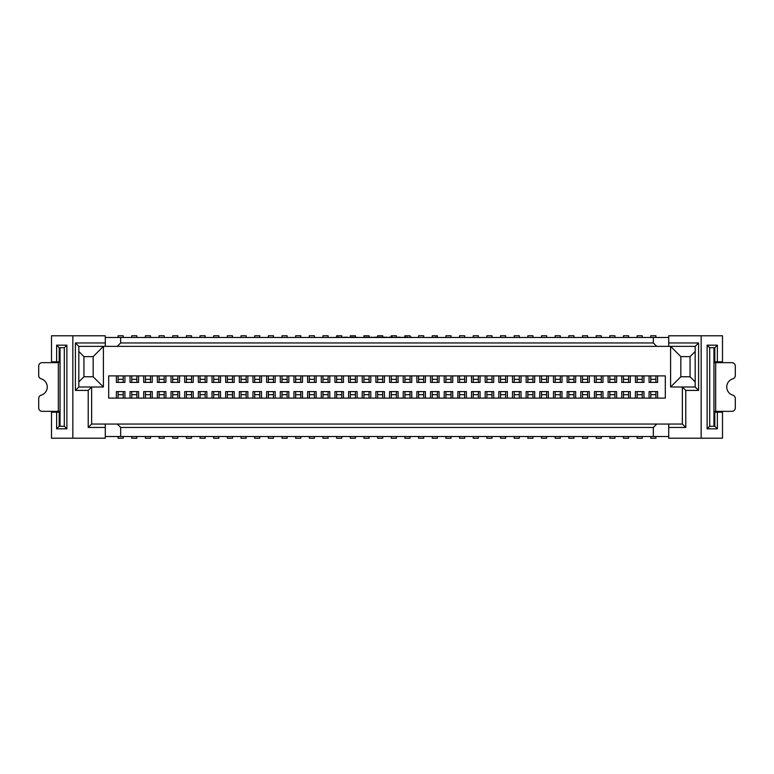 <?xml version="1.0" encoding="UTF-8"?>
<svg xmlns="http://www.w3.org/2000/svg" width="774" height="774" viewBox="0 0 774 774"><rect width="100%" height="100%" fill="white"/><g stroke="black" fill="none" stroke-linecap="round" stroke-linejoin="round"><path stroke-width="1.16" d="M56.628 361.816L59.192 361.816L59.192 347.729L60.043 347.729L60.043 426.271L59.192 426.271L59.192 412.184L56.628 412.184L56.628 428.835L66.874 428.835L66.874 345.165L56.628 345.165L56.628 361.816L51.51 361.816L51.51 335.781L105.283 335.781L105.283 346.365L695.178 346.365L695.178 387L698.593 390.415L698.593 342.95L668.717 342.95M670.594 387L680.839 376.754L680.839 356.611L670.594 346.365L670.594 387L682.368 387L682.368 424.046L105.283 424.046L105.283 438.219L51.51 438.219L51.51 412.184L56.628 412.184M59.192 347.729L56.628 345.165M59.192 361.816L60.043 361.816M60.043 426.271L64.31 426.271L64.31 347.729L66.874 345.165M64.31 347.729L60.043 347.729M64.31 426.271L66.874 428.835M59.192 426.271L56.628 428.835M60.043 412.184L59.192 412.184M60.043 362.667L42.115 362.667A3.415 3.415 0 0 0 38.7 366.083L38.7 375.545A3.415 3.415 0 0 0 41.138 378.815A8.533 8.533 0 0 1 41.138 395.185A3.415 3.415 0 0 0 38.7 398.455L38.7 407.917A3.415 3.415 0 0 0 42.115 411.333L60.043 411.333M72.843 438.219L72.843 335.781M105.283 342.95L75.407 342.95L75.407 390.415L88.217 390.415L88.217 427.461L105.283 427.461M713.957 361.816L722.49 361.816L722.49 335.781L668.717 335.781L668.717 337.483L105.283 337.483M653.343 337.483L653.343 342.95L120.657 342.95L117.242 346.365M120.657 337.483L120.657 342.95M668.717 337.483L668.717 346.365M656.758 346.365L653.343 342.95M701.157 335.781L701.157 438.219L668.717 438.219L668.717 436.517L105.283 436.517M668.717 427.461L685.783 427.461L685.783 390.415L698.593 390.415M117.242 424.046L120.657 427.461L120.657 436.517M120.657 427.461L653.343 427.461L653.343 436.517M88.217 427.461L91.632 424.046L91.632 387L78.822 387L78.822 346.365L105.283 346.365M105.283 424.046L91.632 424.046M88.217 390.415L91.632 387L103.406 387L93.161 376.754L83.94 376.754L83.94 356.611L78.822 351.483M75.407 390.415L78.822 387M75.407 342.95L78.822 346.365M698.593 342.95L695.178 346.365M685.783 390.415L682.368 387L695.178 387M682.368 424.046L685.783 427.461M83.94 356.611L93.161 356.611L103.406 346.365L103.406 387M78.822 381.882L83.94 376.754M93.161 356.611L93.161 376.754M649.076 375.903L650.789 375.903L650.789 382.395L649.076 382.395L649.076 375.903L643.958 375.903L643.958 382.395L642.246 382.395L642.246 379.318L637.128 379.318L637.128 382.395L635.415 382.395L635.415 375.903L637.128 375.903L637.128 379.318M637.128 375.903L643.958 375.903M623.467 375.903L630.297 375.903L630.297 382.395L628.594 382.395L628.594 379.318L623.467 379.318L623.467 382.395L621.764 382.395L621.764 375.903L623.467 375.903L623.467 379.318M609.806 375.903L616.636 375.903L616.636 382.395L614.933 382.395L614.933 379.318L609.806 379.318L609.806 382.395L608.103 382.395L608.103 375.903L609.806 375.903L609.806 379.318M596.154 375.903L602.985 375.903L602.985 382.395L601.272 382.395L601.272 379.318L596.154 379.318L596.154 382.395L594.442 382.395L594.442 375.903L596.154 375.903L596.154 379.318M582.493 375.903L589.324 375.903L589.324 382.395L587.611 382.395L587.611 379.318L582.493 379.318L582.493 382.395L580.781 382.395L580.781 375.903L582.493 375.903L582.493 379.318M568.832 375.903L575.663 375.903L575.663 382.395L573.96 382.395L573.96 379.318L568.832 379.318L568.832 382.395L567.129 382.395L567.129 375.903L568.832 375.903L568.832 379.318M555.171 375.903L562.001 375.903L562.001 382.395L560.299 382.395L560.299 379.318L555.171 379.318L555.171 382.395L553.468 382.395L553.468 375.903L555.171 375.903L555.171 379.318M541.519 375.903L548.34 375.903L548.34 382.395L546.638 382.395L546.638 379.318L541.519 379.318L541.519 382.395L539.807 382.395L539.807 375.903L541.519 375.903L541.519 379.318M527.858 375.903L534.689 375.903L534.689 382.395L532.976 382.395L532.976 379.318L527.858 379.318L527.858 382.395L526.146 382.395L526.146 375.903L527.858 375.903L527.858 379.318M514.197 375.903L521.028 375.903L521.028 382.395L519.315 382.395L519.315 379.318L514.197 379.318L514.197 382.395L512.494 382.395L512.494 375.903L514.197 375.903L514.197 379.318M500.536 375.903L507.367 375.903L507.367 382.395L505.664 382.395L505.664 379.318L500.536 379.318L500.536 382.395L498.833 382.395L498.833 375.903L500.536 375.903L500.536 379.318M486.885 375.903L493.706 375.903L493.706 382.395L492.003 382.395L492.003 379.318L486.885 379.318L486.885 382.395L485.172 382.395L485.172 375.903L486.885 375.903L486.885 379.318M473.224 375.903L480.054 375.903L480.054 382.395L478.342 382.395L478.342 379.318L473.224 379.318L473.224 382.395L471.511 382.395L471.511 375.903L473.224 375.903L473.224 379.318M459.562 375.903L466.393 375.903L466.393 382.395L464.681 382.395L464.681 379.318L459.562 379.318L459.562 382.395L457.86 382.395L457.86 375.903L459.562 375.903L459.562 379.318M445.901 375.903L452.732 375.903L452.732 382.395L451.029 382.395L451.029 379.318L445.901 379.318L445.901 382.395L444.199 382.395L444.199 375.903L445.901 375.903L445.901 379.318M432.24 375.903L439.071 375.903L439.071 382.395L437.368 382.395L437.368 379.318L432.24 379.318L432.24 382.395L430.538 382.395L430.538 375.903L432.24 375.903L432.24 379.318M418.589 375.903L425.419 375.903L425.419 382.395L423.707 382.395L423.707 379.318L418.589 379.318L418.589 382.395L416.876 382.395L416.876 375.903L418.589 375.903L418.589 379.318M404.928 375.903L411.758 375.903L411.758 382.395L410.046 382.395L410.046 379.318L404.928 379.318L404.928 382.395L403.215 382.395L403.215 375.903L404.928 375.903L404.928 379.318M391.267 375.903L398.097 375.903L398.097 382.395L396.394 382.395L396.394 379.318L391.267 379.318L391.267 382.395L389.564 382.395L389.564 375.903L391.267 375.903L391.267 379.318M377.606 375.903L384.436 375.903L384.436 382.395L382.733 382.395L382.733 379.318L377.606 379.318L377.606 382.395L375.903 382.395L375.903 375.903L377.606 375.903L377.606 379.318M363.954 375.903L370.785 375.903L370.785 382.395L369.072 382.395L369.072 379.318L363.954 379.318L363.954 382.395L362.242 382.395L362.242 375.903L363.954 375.903L363.954 379.318M350.293 375.903L357.124 375.903L357.124 382.395L355.411 382.395L355.411 379.318L350.293 379.318L350.293 382.395L348.581 382.395L348.581 375.903L350.293 375.903L350.293 379.318M336.632 375.903L343.463 375.903L343.463 382.395L341.76 382.395L341.76 379.318L336.632 379.318L336.632 382.395L334.929 382.395L334.929 375.903L336.632 375.903L336.632 379.318M322.971 375.903L329.801 375.903L329.801 382.395L328.099 382.395L328.099 379.318L322.971 379.318L322.971 382.395L321.268 382.395L321.268 375.903L322.971 375.903L322.971 379.318M309.319 375.903L316.14 375.903L316.14 382.395L314.438 382.395L314.438 379.318L309.319 379.318L309.319 382.395L307.607 382.395L307.607 375.903L309.319 375.903L309.319 379.318M295.658 375.903L302.489 375.903L302.489 382.395L300.776 382.395L300.776 379.318L295.658 379.318L295.658 382.395L293.946 382.395L293.946 375.903L295.658 375.903L295.658 379.318M281.997 375.903L288.828 375.903L288.828 382.395L287.115 382.395L287.115 379.318L281.997 379.318L281.997 382.395L280.294 382.395L280.294 375.903L281.997 375.903L281.997 379.318M268.336 375.903L275.167 375.903L275.167 382.395L273.464 382.395L273.464 379.318L268.336 379.318L268.336 382.395L266.633 382.395L266.633 375.903L268.336 375.903L268.336 379.318M254.685 375.903L261.506 375.903L261.506 382.395L259.803 382.395L259.803 379.318L254.685 379.318L254.685 382.395L252.972 382.395L252.972 375.903L254.685 375.903L254.685 379.318M241.024 375.903L247.854 375.903L247.854 382.395L246.142 382.395L246.142 379.318L241.024 379.318L241.024 382.395L239.311 382.395L239.311 375.903L241.024 375.903L241.024 379.318M227.363 375.903L234.193 375.903L234.193 382.395L232.481 382.395L232.481 379.318L227.363 379.318L227.363 382.395L225.66 382.395L225.66 375.903L227.363 375.903L227.363 379.318M213.701 375.903L220.532 375.903L220.532 382.395L218.829 382.395L218.829 379.318L213.701 379.318L213.701 382.395L211.999 382.395L211.999 375.903L213.701 375.903L213.701 379.318M200.04 375.903L206.871 375.903L206.871 382.395L205.168 382.395L205.168 379.318L200.04 379.318L200.04 382.395L198.338 382.395L198.338 375.903L200.04 375.903L200.04 379.318M186.389 375.903L193.219 375.903L193.219 382.395L191.507 382.395L191.507 379.318L186.389 379.318L186.389 382.395L184.676 382.395L184.676 375.903L186.389 375.903L186.389 379.318M172.728 375.903L179.558 375.903L179.558 382.395L177.846 382.395L177.846 379.318L172.728 379.318L172.728 382.395L171.015 382.395L171.015 375.903L172.728 375.903L172.728 379.318M159.067 375.903L165.897 375.903L165.897 382.395L164.194 382.395L164.194 379.318L159.067 379.318L159.067 382.395L157.364 382.395L157.364 375.903L159.067 375.903L159.067 379.318M145.406 375.903L152.236 375.903L152.236 382.395L150.533 382.395L150.533 379.318L145.406 379.318L145.406 382.395L143.703 382.395L143.703 375.903L145.406 375.903L145.406 379.318M131.754 375.903L138.585 375.903L138.585 382.395L136.872 382.395L136.872 379.318L131.754 379.318L131.754 382.395L130.042 382.395L130.042 375.903L131.754 375.903L131.754 379.318M116.381 382.395L116.381 375.903L124.924 375.903L124.924 382.395L116.381 382.395L118.093 382.395L118.093 379.318L123.211 379.318L123.211 382.395L124.924 382.395M116.381 391.605L118.093 391.605L118.093 398.097L116.381 398.097L116.381 391.605L124.924 391.605L123.211 391.605L123.211 398.097L130.042 398.097L130.042 391.605L131.754 391.605L131.754 398.097L130.042 398.097M138.585 398.097L136.872 398.097L136.872 391.605L138.585 391.605L138.585 398.097L143.703 398.097L143.703 391.605L145.406 391.605L145.406 398.097L143.703 398.097M152.236 398.097L150.533 398.097L150.533 391.605L152.236 391.605L152.236 398.097L157.364 398.097L157.364 391.605L159.067 391.605L159.067 398.097L157.364 398.097M165.897 398.097L164.194 398.097L164.194 391.605L165.897 391.605L165.897 398.097L171.015 398.097L171.015 391.605L172.728 391.605L172.728 398.097L171.015 398.097M179.558 398.097L177.846 398.097L177.846 391.605L179.558 391.605L179.558 398.097L184.676 398.097L184.676 391.605L186.389 391.605L186.389 398.097L184.676 398.097M193.219 398.097L191.507 398.097L191.507 391.605L193.219 391.605L193.219 398.097L198.338 398.097L198.338 391.605L200.04 391.605L200.04 398.097L198.338 398.097M206.871 398.097L205.168 398.097L205.168 391.605L206.871 391.605L206.871 398.097L211.999 398.097L211.999 391.605L213.701 391.605L213.701 398.097L211.999 398.097M220.532 398.097L218.829 398.097L218.829 391.605L220.532 391.605L220.532 398.097L225.66 398.097L225.66 391.605L227.363 391.605L227.363 398.097L225.66 398.097M234.193 398.097L232.481 398.097L232.481 391.605L234.193 391.605L234.193 398.097L239.311 398.097L239.311 391.605L241.024 391.605L241.024 398.097L239.311 398.097M247.854 398.097L246.142 398.097L246.142 391.605L247.854 391.605L247.854 398.097L252.972 398.097L252.972 391.605L254.685 391.605L254.685 398.097L252.972 398.097M261.506 398.097L259.803 398.097L259.803 391.605L261.506 391.605L261.506 398.097L266.633 398.097L266.633 391.605L268.336 391.605L268.336 398.097L266.633 398.097M275.167 398.097L273.464 398.097L273.464 391.605L275.167 391.605L275.167 398.097L280.294 398.097L280.294 391.605L281.997 391.605L281.997 398.097L280.294 398.097M288.828 398.097L287.115 398.097L287.115 391.605L288.828 391.605L288.828 398.097L293.946 398.097L293.946 391.605L295.658 391.605L295.658 398.097L293.946 398.097M302.489 398.097L300.776 398.097L300.776 391.605L302.489 391.605L302.489 398.097L307.607 398.097L307.607 391.605L309.319 391.605L309.319 398.097L307.607 398.097M316.14 398.097L314.438 398.097L314.438 391.605L316.14 391.605L316.14 398.097L321.268 398.097L321.268 391.605L322.971 391.605L322.971 398.097L321.268 398.097M329.801 398.097L328.099 398.097L328.099 391.605L329.801 391.605L329.801 398.097L334.929 398.097L334.929 391.605L336.632 391.605L336.632 398.097L334.929 398.097M343.463 398.097L341.76 398.097L341.76 391.605L343.463 391.605L343.463 398.097L348.581 398.097L348.581 391.605L350.293 391.605L350.293 398.097L348.581 398.097M357.124 398.097L355.411 398.097L355.411 391.605L357.124 391.605L357.124 398.097L362.242 398.097L362.242 391.605L363.954 391.605L363.954 398.097L362.242 398.097M370.785 398.097L369.072 398.097L369.072 391.605L370.785 391.605L370.785 398.097L375.903 398.097L375.903 391.605L377.606 391.605L377.606 398.097L375.903 398.097M384.436 398.097L382.733 398.097L382.733 391.605L384.436 391.605L384.436 398.097L389.564 398.097L389.564 391.605L391.267 391.605L391.267 398.097L389.564 398.097M398.097 398.097L396.394 398.097L396.394 391.605L398.097 391.605L398.097 398.097L403.215 398.097L403.215 391.605L404.928 391.605L404.928 398.097L403.215 398.097M411.758 398.097L410.046 398.097L410.046 391.605L411.758 391.605L411.758 398.097L416.876 398.097L416.876 391.605L418.589 391.605L418.589 398.097L416.876 398.097M425.419 398.097L423.707 398.097L423.707 391.605L425.419 391.605L425.419 398.097L430.538 398.097L430.538 391.605L432.24 391.605L432.24 398.097L430.538 398.097M439.071 398.097L437.368 398.097L437.368 391.605L439.071 391.605L439.071 398.097L444.199 398.097L444.199 391.605L445.901 391.605L445.901 398.097L444.199 398.097M452.732 398.097L451.029 398.097L451.029 391.605L452.732 391.605L452.732 398.097L457.86 398.097L457.86 391.605L459.562 391.605L459.562 398.097L457.86 398.097M466.393 398.097L464.681 398.097L464.681 391.605L466.393 391.605L466.393 398.097L471.511 398.097L471.511 391.605L473.224 391.605L473.224 398.097L471.511 398.097M480.054 398.097L478.342 398.097L478.342 391.605L480.054 391.605L480.054 398.097L485.172 398.097L485.172 391.605L486.885 391.605L486.885 398.097L485.172 398.097M493.706 398.097L492.003 398.097L492.003 391.605L493.706 391.605L493.706 398.097L498.833 398.097L498.833 391.605L500.536 391.605L500.536 398.097L498.833 398.097M507.367 398.097L505.664 398.097L505.664 391.605L507.367 391.605L507.367 398.097L512.494 398.097L512.494 391.605L514.197 391.605L514.197 398.097L512.494 398.097M521.028 398.097L519.315 398.097L519.315 391.605L521.028 391.605L521.028 398.097L526.146 398.097L526.146 391.605L527.858 391.605L527.858 398.097L526.146 398.097M534.689 398.097L532.976 398.097L532.976 391.605L534.689 391.605L534.689 398.097L539.807 398.097L539.807 391.605L541.519 391.605L541.519 398.097L539.807 398.097M548.34 398.097L546.638 398.097L546.638 391.605L548.34 391.605L548.34 398.097L553.468 398.097L553.468 391.605L555.171 391.605L555.171 398.097L553.468 398.097M562.001 398.097L560.299 398.097L560.299 391.605L562.001 391.605L562.001 398.097L567.129 398.097L567.129 391.605L568.832 391.605L568.832 398.097L567.129 398.097M575.663 398.097L573.96 398.097L573.96 391.605L575.663 391.605L575.663 398.097L580.781 398.097L580.781 391.605L582.493 391.605L582.493 398.097L580.781 398.097M589.324 398.097L587.611 398.097L587.611 391.605L589.324 391.605L589.324 398.097L594.442 398.097L594.442 391.605L596.154 391.605L596.154 398.097L594.442 398.097M602.985 398.097L601.272 398.097L601.272 391.605L602.985 391.605L602.985 398.097L608.103 398.097L608.103 391.605L609.806 391.605L609.806 398.097L608.103 398.097M616.636 398.097L614.933 398.097L614.933 391.605L616.636 391.605L616.636 398.097L621.764 398.097L621.764 391.605L623.467 391.605L623.467 398.097L621.764 398.097M630.297 398.097L628.594 398.097L628.594 391.605L630.297 391.605L630.297 398.097L635.415 398.097L635.415 391.605L637.128 391.605L637.128 398.097L635.415 398.097M643.958 398.097L642.246 398.097L642.246 391.605L643.958 391.605L643.958 398.097L649.076 398.097L649.076 391.605L657.619 391.605L657.619 398.097L649.076 398.097M650.789 375.903L657.619 375.903L657.619 382.395L649.076 382.395M680.839 376.754L690.06 376.754L690.06 356.611L680.839 356.611M690.06 356.611L695.178 351.483M695.178 381.882L690.06 376.754M655.907 337.483L655.907 335.781L650.789 335.781L650.789 337.483M657.619 398.097L665.301 398.097L665.301 375.903L657.619 375.903M650.789 436.517L650.789 438.219L655.907 438.219L655.907 436.517M649.076 391.605L650.789 391.605L650.789 398.097M657.619 391.605L655.907 391.605L655.907 398.097M655.907 375.903L655.907 382.395L657.619 382.395M650.789 379.318L655.907 379.318M642.246 337.483L642.246 335.781L637.128 335.781L637.128 337.483M628.594 337.483L628.594 335.781L623.467 335.781L623.467 337.483M614.933 337.483L614.933 335.781L609.806 335.781L609.806 337.483M601.272 337.483L601.272 335.781L596.154 335.781L596.154 337.483M587.611 337.483L587.611 335.781L582.493 335.781L582.493 337.483M573.96 337.483L573.96 335.781L568.832 335.781L568.832 337.483M560.299 337.483L560.299 335.781L555.171 335.781L555.171 337.483M546.638 337.483L546.638 335.781L541.519 335.781L541.519 337.483M532.976 337.483L532.976 335.781L527.858 335.781L527.858 337.483M519.315 337.483L519.315 335.781L514.197 335.781L514.197 337.483M505.664 337.483L505.664 335.781L500.536 335.781L500.536 337.483M492.003 337.483L492.003 335.781L486.885 335.781L486.885 337.483M478.342 337.483L478.342 335.781L473.224 335.781L473.224 337.483M464.681 337.483L464.681 335.781L459.562 335.781L459.562 337.483M451.029 337.483L451.029 335.781L445.901 335.781L445.901 337.483M437.368 337.145L437.368 335.781L432.24 335.781L432.24 337.145M423.707 337.145L423.707 335.781L418.589 335.781L418.589 337.145M410.046 337.145L410.046 335.781L404.928 335.781L404.928 337.145M396.394 337.145L396.394 335.781L391.267 335.781L391.267 337.145M382.733 337.145L382.733 335.781L377.606 335.781L377.606 337.145M369.072 337.145L369.072 335.781L363.954 335.781L363.954 337.483M355.411 337.145L355.411 335.781L350.293 335.781L350.293 337.145M341.76 337.145L341.76 335.781L336.632 335.781L336.632 337.145M328.099 337.483L328.099 335.781L322.971 335.781L322.971 337.483M314.438 337.483L314.438 335.781L309.319 335.781L309.319 337.483M300.776 337.483L300.776 335.781L295.658 335.781L295.658 337.483M287.115 337.483L287.115 335.781L281.997 335.781L281.997 337.483M273.464 337.483L273.464 335.781L268.336 335.781L268.336 337.483M259.803 337.483L259.803 335.781L254.685 335.781L254.685 337.483M246.142 337.483L246.142 335.781L241.024 335.781L241.024 337.483M232.481 337.483L232.481 335.781L227.363 335.781L227.363 337.483M218.829 337.483L218.829 335.781L213.701 335.781L213.701 337.483M205.168 337.483L205.168 335.781L200.04 335.781L200.04 337.483M191.507 337.483L191.507 335.781L186.389 335.781L186.389 337.483M177.846 337.483L177.846 335.781L172.728 335.781L172.728 337.483M164.194 337.483L164.194 335.781L159.067 335.781L159.067 337.483M150.533 337.483L150.533 335.781L145.406 335.781L145.406 337.483M136.872 337.483L136.872 335.781L131.754 335.781L131.754 337.483M118.093 375.903L118.093 379.318M123.211 337.483L123.211 335.781L118.093 335.781L118.093 337.483M637.128 436.517L637.128 438.219L642.246 438.219L642.246 436.517M637.128 398.097L642.246 398.097M637.128 394.682L642.246 394.682M635.415 391.605L643.958 391.605M621.764 391.605L630.297 391.605M608.103 391.605L616.636 391.605M594.442 391.605L602.985 391.605M580.781 391.605L589.324 391.605M567.129 391.605L575.663 391.605M553.468 391.605L562.001 391.605M539.807 391.605L548.34 391.605M526.146 391.605L534.689 391.605M512.494 391.605L521.028 391.605M498.833 391.605L507.367 391.605M485.172 391.605L493.706 391.605M471.511 391.605L480.054 391.605M457.86 391.605L466.393 391.605M444.199 391.605L452.732 391.605M430.538 391.605L439.071 391.605M416.876 391.605L425.419 391.605M403.215 391.605L411.758 391.605M389.564 391.605L398.097 391.605M375.903 391.605L384.436 391.605M362.242 391.605L370.785 391.605M348.581 391.605L357.124 391.605M334.929 391.605L343.463 391.605M321.268 391.605L329.801 391.605M307.607 391.605L316.14 391.605M293.946 391.605L302.489 391.605M280.294 391.605L288.828 391.605M266.633 391.605L275.167 391.605M252.972 391.605L261.506 391.605M239.311 391.605L247.854 391.605M225.66 391.605L234.193 391.605M211.999 391.605L220.532 391.605M198.338 391.605L206.871 391.605M184.676 391.605L193.219 391.605M171.015 391.605L179.558 391.605M157.364 391.605L165.897 391.605M143.703 391.605L152.236 391.605M130.042 391.605L138.585 391.605M124.924 391.605L124.924 398.097M116.381 398.097L108.699 398.097L108.699 375.903L116.381 375.903M130.042 375.903L124.924 375.903M138.585 382.395L130.042 382.395M143.703 375.903L138.585 375.903M152.236 382.395L143.703 382.395M157.364 375.903L152.236 375.903M165.897 382.395L157.364 382.395M171.015 375.903L165.897 375.903M179.558 382.395L171.015 382.395M184.676 375.903L179.558 375.903M193.219 382.395L184.676 382.395M198.338 375.903L193.219 375.903M206.871 382.395L198.338 382.395M211.999 375.903L206.871 375.903M220.532 382.395L211.999 382.395M225.66 375.903L220.532 375.903M234.193 382.395L225.66 382.395M239.311 375.903L234.193 375.903M247.854 382.395L239.311 382.395M252.972 375.903L247.854 375.903M261.506 382.395L252.972 382.395M266.633 375.903L261.506 375.903M275.167 382.395L266.633 382.395M280.294 375.903L275.167 375.903M288.828 382.395L280.294 382.395M293.946 375.903L288.828 375.903M302.489 382.395L293.946 382.395M307.607 375.903L302.489 375.903M316.14 382.395L307.607 382.395M321.268 375.903L316.14 375.903M329.801 382.395L321.268 382.395M334.929 375.903L329.801 375.903M343.463 382.395L334.929 382.395M348.581 375.903L343.463 375.903M357.124 382.395L348.581 382.395M362.242 375.903L357.124 375.903M370.785 382.395L362.242 382.395M375.903 375.903L370.785 375.903M384.436 382.395L375.903 382.395M389.564 375.903L384.436 375.903M398.097 382.395L389.564 382.395M403.215 375.903L398.097 375.903M411.758 382.395L403.215 382.395M416.876 375.903L411.758 375.903M425.419 382.395L416.876 382.395M430.538 375.903L425.419 375.903M439.071 382.395L430.538 382.395M444.199 375.903L439.071 375.903M452.732 382.395L444.199 382.395M457.86 375.903L452.732 375.903M466.393 382.395L457.86 382.395M471.511 375.903L466.393 375.903M480.054 382.395L471.511 382.395M485.172 375.903L480.054 375.903M493.706 382.395L485.172 382.395M498.833 375.903L493.706 375.903M507.367 382.395L498.833 382.395M512.494 375.903L507.367 375.903M521.028 382.395L512.494 382.395M526.146 375.903L521.028 375.903M534.689 382.395L526.146 382.395M539.807 375.903L534.689 375.903M548.34 382.395L539.807 382.395M553.468 375.903L548.34 375.903M562.001 382.395L553.468 382.395M567.129 375.903L562.001 375.903M575.663 382.395L567.129 382.395M580.781 375.903L575.663 375.903M589.324 382.395L580.781 382.395M594.442 375.903L589.324 375.903M602.985 382.395L594.442 382.395M608.103 375.903L602.985 375.903M616.636 382.395L608.103 382.395M621.764 375.903L616.636 375.903M630.297 382.395L621.764 382.395M635.415 375.903L630.297 375.903M643.958 382.395L635.415 382.395M642.246 375.903L642.246 379.318M628.594 375.903L628.594 379.318M614.933 375.903L614.933 379.318M601.272 375.903L601.272 379.318M587.611 375.903L587.611 379.318M573.96 375.903L573.96 379.318M560.299 375.903L560.299 379.318M546.638 375.903L546.638 379.318M532.976 375.903L532.976 379.318M519.315 375.903L519.315 379.318M505.664 375.903L505.664 379.318M492.003 375.903L492.003 379.318M478.342 375.903L478.342 379.318M464.681 375.903L464.681 379.318M451.029 375.903L451.029 379.318M437.368 375.903L437.368 379.318M423.707 375.903L423.707 379.318M410.046 375.903L410.046 379.318M396.394 375.903L396.394 379.318M382.733 375.903L382.733 379.318M369.072 375.903L369.072 379.318M355.411 375.903L355.411 379.318M341.76 375.903L341.76 379.318M328.099 375.903L328.099 379.318M314.438 375.903L314.438 379.318M300.776 375.903L300.776 379.318M287.115 375.903L287.115 379.318M273.464 375.903L273.464 379.318M259.803 375.903L259.803 379.318M246.142 375.903L246.142 379.318M232.481 375.903L232.481 379.318M218.829 375.903L218.829 379.318M205.168 375.903L205.168 379.318M191.507 375.903L191.507 379.318M177.846 375.903L177.846 379.318M164.194 375.903L164.194 379.318M150.533 375.903L150.533 379.318M136.872 375.903L136.872 379.318M123.211 375.903L123.211 379.318M118.093 436.517L118.093 438.219L123.211 438.219L123.211 436.517M118.093 398.097L123.211 398.097M118.093 394.682L123.211 394.682M131.754 436.517L131.754 438.219L136.872 438.219L136.872 436.517M131.754 398.097L136.872 398.097M131.754 394.682L136.872 394.682M145.406 436.517L145.406 438.219L150.533 438.219L150.533 436.517M145.406 398.097L150.533 398.097M145.406 394.682L150.533 394.682M159.067 436.517L159.067 438.219L164.194 438.219L164.194 436.517M159.067 398.097L164.194 398.097M159.067 394.682L164.194 394.682M172.728 436.517L172.728 438.219L177.846 438.219L177.846 436.517M172.728 398.097L177.846 398.097M172.728 394.682L177.846 394.682M186.389 436.517L186.389 438.219L191.507 438.219L191.507 436.517M186.389 398.097L191.507 398.097M186.389 394.682L191.507 394.682M200.04 436.517L200.04 438.219L205.168 438.219L205.168 436.517M200.04 398.097L205.168 398.097M200.04 394.682L205.168 394.682M213.701 436.517L213.701 438.219L218.829 438.219L218.829 436.517M213.701 398.097L218.829 398.097M213.701 394.682L218.829 394.682M227.363 436.517L227.363 438.219L232.481 438.219L232.481 436.517M227.363 398.097L232.481 398.097M227.363 394.682L232.481 394.682M241.024 436.517L241.024 438.219L246.142 438.219L246.142 436.517M241.024 398.097L246.142 398.097M241.024 394.682L246.142 394.682M254.685 436.517L254.685 438.219L259.803 438.219L259.803 436.517M254.685 398.097L259.803 398.097M254.685 394.682L259.803 394.682M268.336 436.517L268.336 438.219L273.464 438.219L273.464 436.517M268.336 398.097L273.464 398.097M268.336 394.682L273.464 394.682M281.997 436.517L281.997 438.219L287.115 438.219L287.115 436.517M281.997 398.097L287.115 398.097M281.997 394.682L287.115 394.682M295.658 436.517L295.658 438.219L300.776 438.219L300.776 436.517M295.658 398.097L300.776 398.097M295.658 394.682L300.776 394.682M309.319 436.517L309.319 438.219L314.438 438.219L314.438 436.517M309.319 398.097L314.438 398.097M309.319 394.682L314.438 394.682M322.971 436.517L322.971 438.219L328.099 438.219L328.099 436.517M322.971 398.097L328.099 398.097M322.971 394.682L328.099 394.682M336.632 436.517L336.632 438.219L341.76 438.219L341.76 436.517M336.632 398.097L341.76 398.097M336.632 394.682L341.76 394.682M350.293 436.517L350.293 438.219L355.411 438.219L355.411 436.517M350.293 398.097L355.411 398.097M350.293 394.682L355.411 394.682M363.954 436.517L363.954 438.219L369.072 438.219L369.072 436.517M363.954 398.097L369.072 398.097M363.954 394.682L369.072 394.682M377.606 436.517L377.606 438.219L382.733 438.219L382.733 436.517M377.606 398.097L382.733 398.097M377.606 394.682L382.733 394.682M391.267 436.517L391.267 438.219L396.394 438.219L396.394 436.517M391.267 398.097L396.394 398.097M391.267 394.682L396.394 394.682M404.928 436.517L404.928 438.219L410.046 438.219L410.046 436.517M404.928 398.097L410.046 398.097M404.928 394.682L410.046 394.682M418.589 436.517L418.589 438.219L423.707 438.219L423.707 436.517M418.589 398.097L423.707 398.097M418.589 394.682L423.707 394.682M432.24 436.517L432.24 438.219L437.368 438.219L437.368 436.517M432.24 398.097L437.368 398.097M432.24 394.682L437.368 394.682M445.901 436.517L445.901 438.219L451.029 438.219L451.029 436.517M445.901 398.097L451.029 398.097M445.901 394.682L451.029 394.682M459.562 436.517L459.562 438.219L464.681 438.219L464.681 436.517M459.562 398.097L464.681 398.097M459.562 394.682L464.681 394.682M473.224 436.517L473.224 438.219L478.342 438.219L478.342 436.517M473.224 398.097L478.342 398.097M473.224 394.682L478.342 394.682M486.885 436.517L486.885 438.219L492.003 438.219L492.003 436.517M486.885 398.097L492.003 398.097M486.885 394.682L492.003 394.682M500.536 436.517L500.536 438.219L505.664 438.219L505.664 436.517M500.536 398.097L505.664 398.097M500.536 394.682L505.664 394.682M514.197 436.517L514.197 438.219L519.315 438.219L519.315 436.517M514.197 398.097L519.315 398.097M514.197 394.682L519.315 394.682M527.858 436.517L527.858 438.219L532.976 438.219L532.976 436.517M527.858 398.097L532.976 398.097M527.858 394.682L532.976 394.682M541.519 436.517L541.519 438.219L546.638 438.219L546.638 436.517M541.519 398.097L546.638 398.097M541.519 394.682L546.638 394.682M555.171 436.517L555.171 438.219L560.299 438.219L560.299 436.517M555.171 398.097L560.299 398.097M555.171 394.682L560.299 394.682M568.832 436.517L568.832 438.219L573.96 438.219L573.96 436.517M568.832 398.097L573.96 398.097M568.832 394.682L573.96 394.682M582.493 436.517L582.493 438.219L587.611 438.219L587.611 436.517M582.493 398.097L587.611 398.097M582.493 394.682L587.611 394.682M596.154 436.517L596.154 438.219L601.272 438.219L601.272 436.517M596.154 398.097L601.272 398.097M596.154 394.682L601.272 394.682M609.806 436.517L609.806 438.219L614.933 438.219L614.933 436.517M609.806 398.097L614.933 398.097M609.806 394.682L614.933 394.682M623.467 436.517L623.467 438.219L628.594 438.219L628.594 436.517M623.467 398.097L628.594 398.097M623.467 394.682L628.594 394.682M650.789 394.682L655.907 394.682M668.717 424.046L668.717 436.517M656.758 424.046L653.343 427.461M701.157 438.219L722.49 438.219L722.49 412.184L713.957 412.184M714.808 361.816L714.808 347.729L713.957 347.729L713.957 426.271L714.808 426.271L714.808 412.184M713.957 411.333L731.885 411.333A3.415 3.415 0 0 0 735.3 407.917L735.3 398.455A3.415 3.415 0 0 0 732.862 395.185A8.533 8.533 0 0 1 732.862 378.815A3.415 3.415 0 0 0 735.3 375.545L735.3 366.083A3.415 3.415 0 0 0 731.885 362.667L713.957 362.667M714.808 426.271L717.372 428.835L717.372 412.184M717.372 361.816L717.372 345.165L707.126 345.165L707.126 428.835L717.372 428.835M717.372 345.165L714.808 347.729M713.957 347.729L709.69 347.729L707.126 345.165M709.69 347.729L709.69 426.271L713.957 426.271M709.69 426.271L707.126 428.835M415.009 337.483L435.288 337.483M410.742 337.483L407.54 337.483M400.071 337.483L407.54 337.145M392.602 337.483L400.071 337.145M389.399 337.483L387 337.483M392.602 337.145L389.399 337.145M385.133 337.483L387 337.145M384.601 337.483L385.133 337.145M383.536 337.483L384.601 337.145M381.398 337.483L383.536 337.145M379.26 337.483L381.398 337.145M376.599 337.483L379.26 337.145M371.791 337.483L376.599 337.145M369.13 337.483L371.791 337.145M366.992 337.483L369.13 337.145M364.854 337.483L366.992 337.145M364.322 337.483L364.854 337.145M347.255 337.483L351.522 337.483M338.712 337.483L347.255 337.145M360.055 337.483L351.522 337.145M439.284 337.483L436.091 337.483M435.288 337.145L436.091 337.145M414.748 337.483L411.545 337.483M410.742 337.145L411.545 337.145M337.909 337.483L338.712 337.145M334.716 337.483L337.909 337.145M58.331 362.667L58.331 411.333M715.669 411.333L715.669 362.667"/></g></svg>
